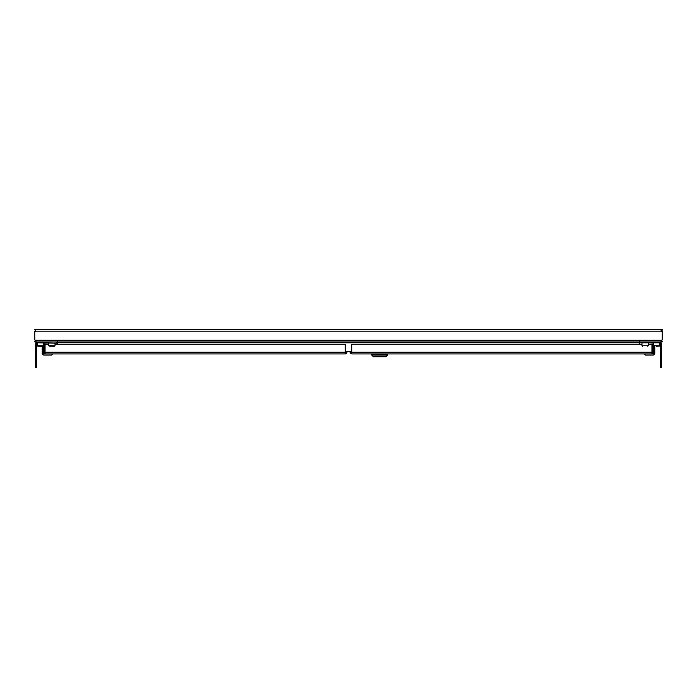 <?xml version="1.0" encoding="UTF-8"?>
<svg xmlns="http://www.w3.org/2000/svg" width="697" height="697" viewBox="0 0 697 697"><rect width="100%" height="100%" fill="white"/><g stroke="black" fill="none" stroke-linecap="round" stroke-linejoin="round"><path stroke-width="1.05" d="M56.736 342.811L56.736 341.966L37.411 341.966A1.708 1.708 0 0 0 35.704 343.665L35.704 367.546L36.558 367.546L36.558 343.665A0.854 0.854 0 0 1 37.411 342.811L57.45 343.194L58.156 342.724L56.736 341.966L662.15 341.966L662.15 341.112L661.052 341.112L661.462 340.258L661.462 341.966L661.462 340.258A1.141 1.141 0 0 1 662.15 340.023L662.15 331.389A1.141 1.141 0 0 1 661.462 331.162L661.087 330.395M57.59 343.665A0.854 0.854 0 0 0 57.45 343.194M37.411 341.966L35.538 341.966L35.538 341.112L34.85 341.112L34.85 341.966L36.558 341.966L35.538 341.966L35.983 341.469M35.538 341.112L35.538 340.258A1.141 1.141 0 0 0 34.85 340.023L34.85 331.389A1.141 1.141 0 0 0 35.538 331.162L34.85 329.454L35.538 329.454L35.538 331.162L35.538 329.454L661.462 329.454L661.017 329.951M35.538 341.966L35.538 340.258L35.887 340.877M661.017 341.469L661.462 341.966M35.983 329.96L35.538 329.454L36.558 329.454M661.462 329.454L660.442 329.454L662.15 329.454L662.15 330.308L662.15 329.454L662.15 330.308L661.462 330.308L661.462 329.454L661.462 331.162L35.538 331.162M661.462 330.308L661.462 331.162M57.59 344.266L57.59 341.556M57.59 342.183L58.443 341.966M638.557 341.966L639.41 342.183L639.41 341.556M639.41 342.183L639.41 344.266M351.767 351.34L345.233 351.34M659.589 341.966A1.708 1.708 0 0 1 661.296 343.665L661.296 367.546L660.442 367.546L660.442 343.665A0.854 0.854 0 0 0 659.589 342.811L640.264 342.811L640.264 341.966L638.844 342.724L639.55 343.194A0.854 0.854 0 0 0 639.41 343.665M640.264 342.811L639.55 343.194M661.113 340.885L661.462 340.258L35.538 340.258M658.195 346.226L656.513 346.226M42.264 346.226L37.865 346.226L42.264 346.226M53.634 346.226L50.175 346.226M50.228 346.226L51.953 346.226M648.219 344.266L651.948 344.266L651.948 353.928L351.767 353.928L351.767 344.266L641.972 344.266M651.948 353.074L652.653 352.699A0.854 0.854 0 0 0 652.801 352.22L652.801 344.266L653.342 344.266M653.368 353.17A1.708 1.708 0 0 0 653.647 352.22L653.647 353.928L651.948 353.928L653.368 353.17L652.653 352.699M653.647 352.22L653.647 346.2M350.06 351.34L350.06 352.22A1.708 1.708 0 0 0 350.347 353.17L351.767 353.074M350.06 351.602L350.913 351.602L350.913 352.22A0.854 0.854 0 0 0 351.061 352.699M350.347 353.17L351.767 353.928M652.514 351A1.734 1.734 0 0 1 652.418 351.619M654.788 346.226L654.788 353.362A1.708 1.708 0 0 1 653.08 355.069L646.825 355.069M653.08 355.069L645.405 355.069L644.272 353.928M648.558 344.266L653.342 343.978M651.773 344.309C653.533 344.571 653.533 344.571 651.773 344.309C653.533 344.571 653.533 344.571 651.773 344.309C650.013 344.048 650.013 344.048 651.773 344.309M651.73 344.588C653.83 344.902 653.83 344.902 651.73 344.588M651.948 352.734L652.801 349.058L651.948 349.127M651.948 349.929A1.708 1.211 8.4 0 0 652.801 349.058M373.426 356.768L385.938 356.768L387.645 355.069L371.728 355.069L373.426 356.768M371.728 355.069L371.728 354.494L387.645 354.494L387.645 355.069M372.154 354.494L372.154 353.928M387.218 354.494L387.218 353.928M345.407 353.919L346.365 353.492L346.365 351.602L346.94 351.34M346.94 351.602L346.94 352.22A1.708 1.708 0 0 1 346.365 353.492M345.381 353.065L346.087 351.34M43.658 344.266L44.199 344.266L44.199 352.22A0.854 0.854 0 0 0 44.347 352.699L45.052 353.074M55.028 344.266L345.233 344.266L345.233 353.928L43.353 353.928L43.353 352.22A1.708 1.708 0 0 0 43.632 353.17L45.052 353.928L45.052 344.266L48.781 344.266M43.353 352.22L43.353 346.2M43.632 353.17L44.347 352.699M42.212 353.362L42.212 346.226L42.212 353.362A1.708 1.708 0 0 0 43.92 355.069L51.595 355.069L52.728 353.928M50.175 355.069L43.92 355.069M45.052 349.772A1.734 1.734 0 0 0 45.052 352.342M48.441 344.266L43.658 343.978M45.052 352.307A1.708 1.708 0 0 1 45.052 349.816M57.59 342.811L639.41 342.811M648.219 342.811L648.219 345.773L641.972 345.773L642.425 346.226M659.589 342.811L659.589 345.773L653.342 345.773L653.795 346.226M43.658 342.811L43.658 345.773L37.411 345.773L37.865 346.226L37.411 342.811M55.028 342.811L55.028 345.773L48.781 345.773L49.234 346.226M351.767 352.22L651.948 352.22M345.233 352.22L45.052 352.22M648.219 345.773L647.766 346.226M641.972 342.811L641.972 345.773M659.589 345.773L659.135 346.226L659.589 345.773M653.342 342.811L653.342 345.773M43.658 345.773L43.205 346.226M55.028 345.773L54.575 346.226M48.781 342.811L48.781 345.773M44.486 351L44.591 351.697"/></g></svg>
